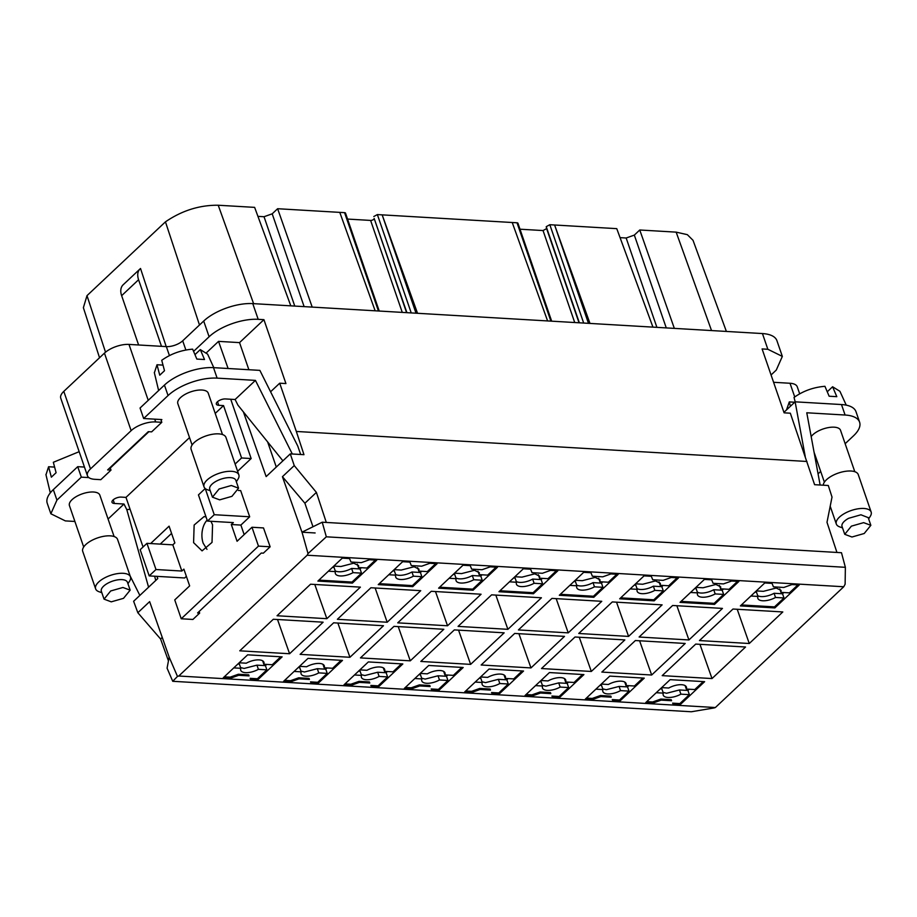 <?xml version="1.0" encoding="UTF-8"?>
<svg xmlns="http://www.w3.org/2000/svg" width="917" height="917" viewBox="0 0 917 917"><rect width="100%" height="100%" fill="white"/><g stroke="black" fill="none" stroke-linecap="round" stroke-linejoin="round"><path stroke-width="1.38" d="M771.059 374.973L776.263 370.078L782.339 356.404L767.85 349.274L762.096 348.93L784.104 412.833L790.328 413.2L814.605 484.692L828.292 485.494L832.017 497.083L826.996 522.3L836.934 552.447L841.485 552.722L845.371 567.314L326.326 536.812L322.222 522.209L836.934 552.447M845.371 567.314L845.119 584.209L843.743 586.754L715.363 707.534L714.068 707.947L691.303 711.764L172.74 681.297L167.077 668.172L169.152 657.122L177.474 676.414L172.74 681.297M156.979 576.346L157.758 578.57L133.63 601.265L137.837 612.728L160.578 638.989L168.453 660.882M767.85 349.274L762.44 333.559A36.829 15.853 -19 0 1 776.928 340.688L782.339 356.404M762.44 333.559L252.771 303.607A36.829 15.853 161 0 0 203.7 321.042L209.11 336.757L193.579 351.371M252.771 303.607L258.181 319.322L263.924 319.666L239.543 342.614L248.874 369.734M806.949 461.469L296.329 431.46L279.708 383.203L285.932 383.57L263.924 319.666M160.578 638.989L162.252 637.43M137.837 612.728L149.643 601.621L169.186 657.122M155.741 580.461L154.652 576.22M820.13 485.013L806.777 412.776L845.096 415.023A36.829 15.853 -19 0 1 859.596 422.152L855.985 411.676A36.829 15.853 161 0 0 841.485 404.546L795.131 401.829L805.229 456.483M783.932 412.352L795.131 401.829M270.584 391.777L279.708 383.203M300.661 454.488L297.738 446.006L259.866 370.376L213.512 367.648A36.829 15.853 -19 0 0 164.441 385.083L140.049 408.031L143.66 418.507L168.052 395.559A36.829 15.853 -19 0 1 217.111 378.125L213.512 367.648M267.638 441.925L276.292 467.051M296.329 431.46L303.974 454.683L290.288 453.881L266.159 476.588L243.383 411.882M108.068 519.022L124.001 504.029L126.821 509.68L130.054 509.222M126.821 509.68L148.577 587.201M859.596 422.152A36.829 15.853 -19 0 1 853.509 435.839L845.153 443.702M816.061 458.019L815.133 457.961M292.305 453.995L255.43 380.383L217.111 378.125M282.906 460.827L237.939 405.154L235.107 399.503L225.525 398.941A6.132 2.648 161 0 0 217.352 401.841A6.132 2.648 161 0 0 216.343 404.122A6.132 2.648 161 0 0 218.75 405.314L223.542 405.589L215.22 413.418M124.001 504.029L114.419 503.467A6.132 2.648 161 0 1 112 502.275A6.132 2.648 161 0 1 113.009 500.006A6.132 2.648 161 0 1 121.193 497.094L125.984 497.381L189.532 437.592M255.43 380.383L235.107 399.503M160.945 419.527L161.186 420.215L161.862 419.573L143.66 418.507M110.991 470.112L107.633 469.905L148.29 431.666L151.637 431.861L161.805 422.301L155.672 421.946A18.409 7.932 161 0 0 131.142 430.658L90.496 468.908A18.409 7.932 161 0 0 87.447 475.74A18.409 7.932 161 0 0 94.703 479.304L100.824 479.671L110.991 470.112L110.281 468.014L148.886 431.701M74.896 521.464L65.348 520.902L50.859 513.772L56.934 500.097L81.326 477.149L88.857 477.585M222.499 434.543L208.239 393.152A16.082 6.923 161 0 0 196.605 390.355A16.082 6.923 161 0 0 180.489 397.646A16.082 6.923 161 0 0 177.829 403.618L192.089 445.02M114.098 536.525L99.838 495.134A16.082 6.923 161 0 0 88.204 492.337A16.082 6.923 161 0 0 72.088 499.627A16.082 6.923 161 0 0 69.428 505.599L83.688 547.002M84.467 467.062L77.716 466.673L53.324 489.621A36.829 15.853 161 0 0 47.248 503.295L50.859 513.772M223.542 405.589L241.584 457.973L251.155 458.534L230.74 399.25M81.326 477.149L77.716 466.673M143.063 546.99L125.984 497.381M150.617 543.54L169.083 526.175L174.86 542.933L172.82 544.847L146.961 543.334L140.186 549.707L149.196 575.899L155.982 569.526L181.841 571.039L183.881 569.125L189.647 585.894L174.746 599.913L181.234 618.769L258.468 546.108L251.98 527.252L237.079 541.271L231.302 524.513L240.884 525.074L249.688 516.787L214.246 514.701L207.471 521.085L233.331 522.598L231.302 524.513M241.584 457.973L235.119 464.048M181.841 571.039L172.82 544.847M210.921 521.28L212.561 524.799L212.022 542.405L202.072 550.876L193.59 542.646L194.14 525.04L204.09 516.569L206.061 516.982M199.127 611.513L199.677 613.083L197.591 612.957L261.276 553.043L263.362 553.169L270.137 546.796L263.5 527.928L251.98 527.252M270.137 546.796L258.468 546.108M244.163 534.6L240.884 525.074M207.471 521.085L198.45 494.893L205.202 488.532M249.688 516.787L240.667 490.595L238.397 490.469M155.982 569.526L146.961 543.334M236.345 481.746L237.984 479.19A18.409 7.932 161 0 0 238.856 474.891L225.96 437.432A18.409 7.932 161 0 0 212.629 434.245A18.409 7.932 161 0 0 194.175 442.59A18.409 7.932 161 0 0 191.137 449.422L204.032 486.881A18.409 7.932 161 0 0 207.38 489.724L210.234 490.733M127.944 583.728L129.572 581.172A18.409 7.932 161 0 0 130.455 576.873L117.559 539.414A18.409 7.932 161 0 0 104.229 536.227A18.409 7.932 161 0 0 85.774 544.572A18.409 7.932 161 0 0 82.736 551.404L95.632 588.863A18.409 7.932 161 0 0 98.967 591.706L101.833 592.714M238.856 474.891A18.409 7.932 161 0 0 225.525 471.693A18.409 7.932 161 0 0 207.07 480.038A18.409 7.932 161 0 0 204.032 486.881M130.455 576.873A18.409 7.932 161 0 0 117.124 573.675A18.409 7.932 161 0 0 98.669 582.02A18.409 7.932 161 0 0 95.632 588.863M185.864 349.996L182.701 340.803A12.276 5.284 -19 0 1 166.344 346.615L128.988 344.414A18.409 7.932 -19 0 0 104.446 353.137L63.8 391.376A18.409 7.932 -19 0 0 60.763 398.219L87.447 475.74M149.196 575.899L184.649 577.974L186.369 576.357M820.681 471.418L818.067 473.871M337.869 623.056L349.927 657.283L383.466 625.738L333.65 622.803L300.111 654.36L349.927 657.283M370.915 587.751L337.376 619.307L387.192 622.23L420.731 590.674L370.915 587.751M375.133 588.003L387.192 622.23M491.604 594.846L458.076 626.391L507.892 629.326L541.42 597.769L491.604 594.846M495.822 595.087L507.892 629.326M458.557 630.151L470.627 664.378L504.167 632.822L454.351 629.899L420.811 661.444L470.627 664.378M405.348 687.452L411.217 687.796L419.401 684.884L419.757 685.939L430.142 686.546L429.786 685.492L419.401 684.884M411.217 687.796L411.584 688.839L419.757 685.939M430.142 686.546L429.786 685.492M418.943 674.66L420.467 674.752L421.912 678.935A12.276 5.284 161 0 0 421.786 680.907A12.276 5.284 161 0 0 426.623 683.28A12.276 5.284 161 0 0 439.472 679.967L447.932 680.471L438.441 689.389L438.807 690.444L463.2 667.496L428.709 665.467L404.317 688.415L411.584 688.839M224.275 676.815L230.144 677.159L238.34 674.247L238.695 675.302L249.069 675.909L248.725 674.855L238.34 674.247M230.144 677.159L230.522 678.202L238.695 675.302M249.069 675.909L248.725 674.855M237.87 664.023L239.394 664.114L240.839 668.298A12.276 5.284 161 0 0 240.724 670.27A12.276 5.284 161 0 0 245.561 672.642A12.276 5.284 161 0 0 258.399 669.33L266.87 669.834L257.379 678.752L257.746 679.806L282.127 656.859L247.647 654.83L223.255 677.778L230.522 678.202M465.698 690.994L471.567 691.338L479.763 688.426L480.118 689.481L490.492 690.088L490.137 689.034L479.763 688.426M471.567 691.338L471.946 692.392L480.118 689.481M490.492 690.088L490.137 689.034M479.293 678.202L480.817 678.293L482.262 682.489A12.276 5.284 161 0 0 482.147 684.449A12.276 5.284 161 0 0 486.973 686.822A12.276 5.284 161 0 0 499.822 683.52L508.282 684.013L498.802 692.943L499.157 693.986L523.55 671.038L489.059 669.02L464.678 691.957L471.946 692.392M579.257 637.235L591.316 671.462L624.855 639.917L575.039 636.994L541.5 668.539L591.316 671.462M699.946 644.33L712.005 678.557L745.544 647.012L695.728 644.078L662.189 675.634L712.005 678.557M277.519 619.514L289.589 653.741L323.128 622.184L273.312 619.262L239.773 650.818L289.589 653.741M310.565 584.209L277.037 615.754L326.853 618.688L360.392 587.132L310.565 584.209M314.783 584.45L326.853 618.688M612.304 601.93L578.765 633.487L628.581 636.409L662.12 604.865L612.304 601.93M616.522 602.182L628.581 636.409M526.06 694.536L531.929 694.88L540.113 691.98L540.468 693.034L550.842 693.642L550.498 692.587L540.113 691.98M531.929 694.88L532.296 695.934L540.468 693.034M550.842 693.642L550.498 692.587M539.643 681.755L541.179 681.847L542.612 686.031A12.276 5.284 161 0 0 542.497 687.991A12.276 5.284 161 0 0 547.334 690.375A12.276 5.284 161 0 0 560.172 687.062L568.643 687.567L559.152 696.484L559.519 697.528L583.911 674.591L549.421 672.562L525.028 695.51L532.296 695.934M646.772 701.631L652.629 701.975L660.825 699.063L661.18 700.118L671.553 700.726L671.21 699.682L660.825 699.063M652.629 701.975L653.007 703.03L661.18 700.118M671.553 700.726L671.21 699.682M660.355 688.85L661.879 688.931L663.323 693.126A12.276 5.284 161 0 0 663.209 695.086A12.276 5.284 161 0 0 668.046 697.47A12.276 5.284 161 0 0 680.884 694.158L689.355 694.65L679.864 703.58L680.231 704.623L704.623 681.675L670.132 679.657L645.74 702.594L653.007 703.03M654.153 600.841L678.546 577.893L671.278 577.469L663.106 580.369L652.732 579.762L651.322 576.289L644.055 575.865L619.674 598.812L654.153 600.841L653.798 599.787L663.278 590.869L661.845 586.674L663.151 585.447M677.159 577.813L668.699 585.768L660.24 585.275L660.355 583.304L655.529 580.931L642.679 584.244L635.607 583.82M653.798 599.787L620.694 597.85M593.803 597.288L618.196 574.351L610.928 573.916L602.756 576.827L592.371 576.22L590.972 572.747L583.705 572.323L559.313 595.271L593.803 597.288L593.437 596.245L602.928 587.316L601.483 583.132L602.801 581.894M616.809 574.26L608.349 582.226L599.878 581.722L600.005 579.762L595.167 577.389L582.318 580.69L575.246 580.278M593.437 596.245L560.344 594.296M473.092 590.204L497.484 567.256L490.217 566.832L482.044 569.732L471.659 569.125L470.261 565.651L462.993 565.227L438.601 588.175L473.092 590.204L472.736 589.15L482.216 580.232L480.772 576.036L482.09 574.799M496.097 567.176L487.638 575.131L479.167 574.627L479.293 572.667L474.456 570.294L461.606 573.595L454.534 573.182M472.736 589.15L439.633 587.212M714.515 604.383L738.907 581.435L731.64 581.011L723.456 583.911L713.082 583.304L711.684 579.842L704.416 579.406L680.024 602.354L714.515 604.383L714.148 603.34L723.639 594.411L722.195 590.227L723.513 588.989M737.52 581.355L729.061 589.31L720.59 588.817L720.705 586.857L715.879 584.473L703.03 587.786L695.957 587.373M714.148 603.34L681.056 601.392M352.38 583.109L376.772 560.161L369.505 559.737L361.332 562.637L350.947 562.029L349.549 558.568L342.282 558.132L317.89 581.08L352.38 583.109L352.025 582.054L361.504 573.136L360.06 568.941L361.378 567.715M375.385 560.081L366.926 568.036L358.467 567.543L358.581 565.571L353.744 563.198L340.906 566.511L333.822 566.087M352.025 582.054L318.921 580.117M412.742 586.651L437.122 563.703L429.855 563.279L421.682 566.19L411.309 565.571L409.91 562.11L402.643 561.685L378.251 584.622L412.742 586.651L412.375 585.608L421.866 576.678L420.422 572.495L421.728 571.257M435.735 563.623L427.276 571.589L418.817 571.085L418.931 569.125L414.106 566.74L401.256 570.053L394.184 569.64M412.375 585.608L379.271 583.659M533.442 593.746L557.834 570.798L550.567 570.374L542.394 573.274L532.02 572.667L530.622 569.205L523.343 568.769L498.963 591.717L533.442 593.746L533.086 592.703L542.577 583.774L541.133 579.59L542.44 578.352M556.447 570.718L547.988 578.673L539.528 578.18L539.643 576.22L534.817 573.836L521.968 577.148L514.895 576.736M533.086 592.703L499.983 590.754M732.992 609.026L699.453 640.57L749.269 643.505L782.809 611.948L732.992 609.026M737.211 609.278L749.269 643.505M551.954 598.388L518.414 629.933L568.231 632.868L601.77 601.311L551.954 598.388M556.172 598.641L568.231 632.868M774.865 607.925L799.257 584.989L791.99 584.553L783.817 587.465L773.444 586.857L772.034 583.384L764.767 582.96L740.374 605.908L774.865 607.925L774.51 606.882L783.989 597.964L782.545 593.769L783.863 592.531M797.87 584.908L789.411 592.863L780.952 592.359L781.066 590.399L776.229 588.026L763.391 591.327L756.307 590.915M774.51 606.882L741.406 604.933M431.265 591.293L397.726 622.849L447.542 625.772L481.081 594.227L431.265 591.293M435.483 591.545L447.542 625.772M398.219 626.598L410.277 660.836L443.817 629.28L394.001 626.357L360.461 657.902L410.277 660.836M344.987 683.899L350.856 684.242L359.051 681.342L359.407 682.386L369.78 683.005L369.425 681.95L359.051 681.342M350.856 684.242L351.234 685.297L359.407 682.386M369.78 683.005L369.425 681.95M358.581 671.118L360.106 671.21L361.55 675.393A12.276 5.284 161 0 0 361.436 677.354A12.276 5.284 161 0 0 366.261 679.738A12.276 5.284 161 0 0 379.111 676.425L387.57 676.918L378.091 685.847L378.446 686.89L402.838 663.954L368.347 661.925L343.967 684.873L351.234 685.297M284.637 680.357L290.506 680.701L298.69 677.789L299.045 678.844L309.43 679.451L309.075 678.397L298.69 677.789M290.506 680.701L290.872 681.744L299.045 678.844M309.43 679.451L309.075 678.397M298.231 667.565L299.756 667.656L301.2 671.852A12.276 5.284 161 0 0 301.074 673.812A12.276 5.284 161 0 0 305.911 676.184A12.276 5.284 161 0 0 318.761 672.883L327.22 673.376L317.74 682.305L318.096 683.348L342.488 660.4L307.997 658.372L283.605 681.32L290.872 681.744M672.642 605.484L639.115 637.028L688.931 639.951L722.458 608.407L672.642 605.484M676.861 605.724L688.931 639.951M639.596 640.788L651.666 675.015L685.205 643.459L635.378 640.536L601.85 672.081L651.666 675.015M586.41 698.089L592.279 698.433L600.475 695.522L600.83 696.576L611.203 697.184L610.848 696.129L600.475 695.522M592.279 698.433L592.646 699.476L600.83 696.576M611.203 697.184L610.848 696.129M600.005 685.297L601.529 685.389L602.973 689.584A12.276 5.284 161 0 0 602.859 691.544A12.276 5.284 161 0 0 607.684 693.917A12.276 5.284 161 0 0 620.534 690.616L628.993 691.109L619.514 700.026L619.869 701.081L644.261 678.133L609.771 676.104L585.378 699.052L592.646 699.476M518.907 633.693L530.966 667.92L564.505 636.375L514.689 633.441L481.15 664.997L530.966 667.92M438.441 689.389L431.185 688.965M421.912 678.935L414.828 678.523M257.379 678.752L250.123 678.328M240.839 668.298L233.766 667.885M498.802 692.943L491.546 692.518M482.262 682.489L475.189 682.076M559.152 696.484L551.896 696.06M542.612 686.031L535.539 685.618M679.864 703.58L672.608 703.156M663.323 693.126L656.251 692.713M630.185 588.92L637.258 589.333A12.276 5.284 161 0 0 637.143 591.305A12.276 5.284 161 0 0 641.969 593.677A12.276 5.284 161 0 0 654.818 590.365L663.278 590.869M636.994 588.588A12.276 5.284 161 0 0 640.524 589.482A12.276 5.284 161 0 0 653.374 586.181L661.845 586.674M653.374 586.181L654.818 590.365M634.289 585.057L635.813 585.149L637.258 589.333M569.824 585.378L576.908 585.791A12.276 5.284 161 0 0 576.782 587.751A12.276 5.284 161 0 0 581.619 590.135A12.276 5.284 161 0 0 594.468 586.823L602.928 587.316M576.644 585.035A12.276 5.284 161 0 0 580.174 585.94A12.276 5.284 161 0 0 593.024 582.627L601.483 583.132M593.024 582.627L594.468 586.823M573.939 581.516L575.463 581.596L576.908 585.791M449.112 578.283L456.196 578.696A12.276 5.284 161 0 0 456.07 580.667A12.276 5.284 161 0 0 460.907 583.04A12.276 5.284 161 0 0 473.757 579.727L482.216 580.232M455.932 577.951A12.276 5.284 161 0 0 459.463 578.845A12.276 5.284 161 0 0 472.312 575.544L473.757 579.727M472.312 575.544L480.772 576.036M453.227 574.42L454.752 574.512L456.196 578.696M690.535 592.474L697.608 592.886A12.276 5.284 161 0 0 697.493 594.846A12.276 5.284 161 0 0 702.33 597.219A12.276 5.284 161 0 0 715.168 593.918L723.639 594.411M697.356 592.13A12.276 5.284 161 0 0 700.886 593.035A12.276 5.284 161 0 0 713.735 589.723L722.195 590.227M713.735 589.723L715.168 593.918M694.639 588.599L696.175 588.691L697.608 592.886M328.401 571.188L335.484 571.612A12.276 5.284 161 0 0 335.37 573.572A12.276 5.284 161 0 0 340.196 575.945A12.276 5.284 161 0 0 353.045 572.644L361.504 573.136M335.221 570.855A12.276 5.284 161 0 0 338.751 571.761A12.276 5.284 161 0 0 351.601 568.448L353.045 572.644M351.601 568.448L360.06 568.941M332.516 567.325L334.04 567.417L335.484 571.612M388.762 574.741L395.835 575.154A12.276 5.284 161 0 0 395.72 577.114A12.276 5.284 161 0 0 400.557 579.498A12.276 5.284 161 0 0 413.395 576.185L421.866 576.678M395.582 574.397A12.276 5.284 161 0 0 399.113 575.303A12.276 5.284 161 0 0 411.951 571.99L420.422 572.495M411.951 571.99L413.395 576.185M392.866 570.878L394.39 570.959L395.835 575.154M509.474 581.825L516.546 582.249A12.276 5.284 161 0 0 516.431 584.209A12.276 5.284 161 0 0 521.257 586.582A12.276 5.284 161 0 0 534.107 583.281L542.577 583.774M516.282 581.493A12.276 5.284 161 0 0 519.824 582.398A12.276 5.284 161 0 0 532.662 579.086L541.133 579.59M532.662 579.086L534.107 583.281M513.577 577.962L515.102 578.054L516.546 582.249M750.897 596.016L757.969 596.428A12.276 5.284 161 0 0 757.855 598.388A12.276 5.284 161 0 0 762.68 600.773A12.276 5.284 161 0 0 775.53 597.46L783.989 597.964M757.706 595.683A12.276 5.284 161 0 0 761.236 596.577A12.276 5.284 161 0 0 774.086 593.276L782.545 593.769M774.086 593.276L775.53 597.46M755 592.153L756.525 592.244L757.969 596.428M378.091 685.847L370.835 685.423M361.55 675.393L354.478 674.981M317.74 682.305L310.485 681.87M301.2 671.852L294.116 671.427M619.514 700.026L612.258 699.602M602.973 689.584L595.901 689.16M421.648 678.19L425.179 679.096L438.028 675.783L439.472 679.967M447.932 680.471L446.487 676.276L447.805 675.05M438.028 675.783L446.487 676.276M240.586 667.553L244.117 668.447L256.955 665.146L265.426 665.639L266.732 664.401M266.87 669.834L265.426 665.639M256.955 665.146L258.399 669.33M481.998 681.732L485.529 682.638L498.378 679.325L499.822 683.52M508.282 684.013L506.849 679.829L508.156 678.591M498.378 679.325L506.849 679.829M542.36 685.286L545.89 686.18L558.74 682.878L560.172 687.062M568.643 687.567L567.199 683.371L568.506 682.133M558.74 682.878L567.199 683.371M663.071 692.369L666.602 693.275L679.451 689.962L680.884 694.158M689.355 694.65L687.91 690.467L689.217 689.229M679.451 689.962L687.91 690.467M361.287 674.637L364.828 675.542L377.666 672.241L379.111 676.425M387.57 676.918L386.137 672.734L387.444 671.496M377.666 672.241L386.137 672.734M300.936 671.095L304.467 672.001L317.316 668.688L318.761 672.883M327.22 673.376L325.776 669.192L327.094 667.954M317.316 668.688L325.776 669.192M602.71 688.827L606.24 689.733L619.09 686.42L620.534 690.616M628.993 691.109L627.549 686.913L628.867 685.687M619.09 686.42L627.549 686.913M290.288 453.881L294.242 465.584L316.399 492.406L304.891 503.238L282.436 476.691L301.98 532.204L315.127 532.96M304.891 503.238L312.984 526.759M302.002 532.158L322.222 522.209M417.544 313.293L382.16 214.865L512.225 222.51L547.598 320.939M312.204 307.103L277.622 208.721L339.783 212.377L375.156 310.806M257.941 216.366L264.027 216.721L272.2 213.821L277.622 208.721M290.804 305.842L254.628 207.368L218.223 205.236C199.539 205.041 181.956 210.578 165.45 221.845L87 295.641L105.524 352.197M161.495 346.328L138.57 279.742C136.988 274.756 137.642 270.996 140.519 268.486L166.195 346.603M199.493 325.008L165.45 221.845M138.616 344.987L121.64 295.675A15.956 10.408 -133.3 0 1 123.153 284.786L140.519 268.486M674.339 328.378L639.757 229.995L676.161 232.139L711.535 330.567M620.064 237.641L626.162 238.007L634.335 235.096L639.757 229.995M652.938 327.128L616.763 228.654L554.602 224.997L588.462 323.334M589.986 323.426L554.602 224.997L549.822 224.711L546.245 226.659L579.349 322.795M726.379 331.438L693.023 240.311L687.337 234.66L676.161 232.139M87 295.641L83.378 307.676L99.54 357.745M339.783 212.377L344.574 212.652A2.373 1.02 -19 0 1 345.503 213.111L379.225 311.046M347.554 219.071L370.606 220.424A2.373 1.02 -19 0 0 373.769 219.301A2.373 1.02 -19 0 0 374.17 218.475L406.907 312.663M416.02 313.201L382.16 214.865L377.368 214.578L373.804 216.527M512.225 222.51L517.016 222.785A2.373 1.02 -19 0 1 517.945 223.244L551.667 321.168M579.04 322.784L546.612 228.608L543.047 230.557L519.996 229.204M546.612 228.608L546.245 226.659M854.793 471.693L840.534 430.302A16.082 6.923 161 0 0 828.899 427.505A16.082 6.923 161 0 0 812.783 434.796A16.082 6.923 161 0 0 811.178 436.595M868.64 518.896L870.267 516.34A18.409 7.932 161 0 0 871.15 512.041L858.255 474.582A18.409 7.932 161 0 0 844.924 471.395A18.409 7.932 161 0 0 826.469 479.74A18.409 7.932 161 0 0 823.248 485.196M871.15 512.041A18.409 7.932 161 0 0 857.819 508.843A18.409 7.932 161 0 0 839.364 517.188A18.409 7.932 161 0 0 836.327 524.031A18.409 7.932 161 0 0 839.663 526.874L842.528 527.883M851.377 526.152L863.631 522.644L870.852 525.326L864.215 533.499L851.962 537.007L844.74 534.313L851.377 526.152M123.52 598.331L111.266 601.839L104.045 599.145L110.682 590.972L122.935 587.476L130.157 590.158L123.52 598.331M231.921 496.349L219.667 499.857L212.446 497.163L219.083 488.99L231.336 485.494L238.558 488.176L231.921 496.349M844.74 534.313L842.035 526.461A13.812 5.949 -19 0 1 844.316 521.326A13.812 5.949 -19 0 1 848.672 518.288L860.925 514.781L868.204 517.635M104.045 599.145L101.34 591.293A13.812 5.949 -19 0 1 103.621 586.158A13.812 5.949 -19 0 1 107.977 583.12A13.812 5.949 -19 0 1 127.452 582.295L130.157 590.158M212.446 497.163L209.741 489.311A13.812 5.949 -19 0 1 212.022 484.176A13.812 5.949 -19 0 1 216.378 481.138A13.812 5.949 -19 0 1 235.852 480.313L238.558 488.176M79.171 451.68L53.335 462.283L56.097 472.713L51.352 477.172L48.59 466.742L45.976 474.765M48.59 466.742L54.607 467.097M194.966 354.627L200.307 349.606L204.514 359.521L196.846 359.074L192.639 349.159C181.142 350.099 170.849 353.813 161.736 360.301L164.498 370.732L159.753 375.191L157.002 364.76L154.377 372.783M157.002 364.76L163.008 365.115M213.799 367.671L207.632 354.157L200.307 349.606M790.431 406.242L789.296 401.91L786.603 409.658M789.296 401.91L794.695 402.231M846.242 405.142L839.926 391.307L832.602 386.756L836.808 396.671L829.14 396.224L824.933 386.309C813.436 387.249 803.132 390.963 794.03 397.451L795.188 401.829M832.602 386.756L827.26 391.777M182.701 340.803L203.7 321.042M642.874 678.053L634.415 686.008L625.956 685.515A12.276 5.284 161 0 0 626.07 683.543A12.276 5.284 161 0 0 621.233 681.171A12.276 5.284 161 0 0 608.395 684.483L601.311 684.059M624.775 682.076L625.956 685.515M341.101 660.32L332.642 668.275L324.171 667.782A12.276 5.284 161 0 0 324.297 665.822A12.276 5.284 161 0 0 319.46 663.438A12.276 5.284 161 0 0 306.61 666.751L299.538 666.338M322.99 664.344L324.171 667.782M401.451 663.862L392.992 671.829L384.532 671.324A12.276 5.284 161 0 0 384.647 669.364A12.276 5.284 161 0 0 379.821 666.991A12.276 5.284 161 0 0 366.972 670.293L359.9 669.88M383.352 667.885L384.532 671.324M703.236 681.595L694.777 689.55L686.306 689.057A12.276 5.284 161 0 0 686.42 687.097A12.276 5.284 161 0 0 681.595 684.712A12.276 5.284 161 0 0 668.745 688.025L661.673 687.612M685.125 685.618L686.306 689.057M582.524 674.511L574.065 682.466L565.594 681.961A12.276 5.284 161 0 0 565.709 680.001A12.276 5.284 161 0 0 560.883 677.629A12.276 5.284 161 0 0 548.034 680.93L540.961 680.517M564.413 678.523L565.594 681.961M522.163 670.957L513.703 678.912L505.244 678.42A12.276 5.284 161 0 0 505.359 676.459A12.276 5.284 161 0 0 500.533 674.075A12.276 5.284 161 0 0 487.684 677.388L480.611 676.975M504.063 674.981L505.244 678.42M262.64 660.802L263.821 664.24A12.276 5.284 161 0 0 263.936 662.269A12.276 5.284 161 0 0 259.11 659.896A12.276 5.284 161 0 0 246.26 663.209L239.188 662.785M280.74 656.778L272.28 664.733L263.821 664.24M461.813 667.416L453.353 675.37L444.883 674.878A12.276 5.284 161 0 0 445.009 672.906A12.276 5.284 161 0 0 440.171 670.533A12.276 5.284 161 0 0 427.322 673.846L420.25 673.422M443.702 671.439L444.883 674.878M779.771 588.92L780.952 592.359M538.348 574.741L539.528 578.18M417.636 567.646L418.817 571.085M357.275 564.104L358.467 567.543M719.409 585.378L720.59 588.817M477.986 571.199L479.167 574.627M598.698 578.283L599.878 581.722M659.059 581.837L660.24 585.275M619.869 701.081L612.602 700.657M318.096 683.348L310.829 682.924M378.446 686.89L371.179 686.466M680.231 704.623L672.963 704.199M559.519 697.528L552.252 697.103M499.157 693.986L491.89 693.561M257.746 679.806L250.479 679.371M438.807 690.444L431.54 690.008M326.326 536.812L308.02 553.593L302.014 532.181M294.242 465.584L282.436 476.691M316.399 492.406L326.303 522.449M799.67 393.806L797.263 386.825A18.409 7.932 161 0 0 790.018 383.26L773.581 382.297M817.024 460.804A18.409 7.932 161 0 0 816.715 460.781L815.637 460.724M205.248 488.578L214.246 514.701M206.967 549.34L203.173 543.208A17.182 10.717 93.4 0 1 207.127 520.099M199.677 613.083L192.902 619.456L181.234 618.769M160.2 544.113L171.571 533.407M237.618 471.281L251.155 458.534M161.805 422.301L161.094 420.204M130.191 576.105L139.854 595.408M228.104 368.508L218.544 341.376L239.543 342.614M206.589 352.621L218.544 341.376M258.181 319.322A36.829 15.853 161 0 0 209.11 336.757M177.474 676.414L178.769 676.012L307.161 555.221L308.02 553.593M715.363 707.534L178.769 676.012M307.161 555.221L843.743 586.754M113.169 499.857L114.419 503.467M168.052 395.559L164.441 385.083M217.512 401.703L218.75 405.314M56.934 500.097L53.324 489.621M104.446 353.137L131.142 430.658M90.496 468.908L63.8 391.376M169.427 355.578L166.344 346.615M272.2 213.821L304.123 306.633M264.027 216.721L294.758 306.083M218.223 205.236L253.608 303.665M138.57 279.742L121.64 295.675M634.335 235.096L666.258 327.908M626.162 238.007L656.893 327.358M402.265 312.399L370.606 220.424M406.598 312.651L374.17 218.475M377.368 214.578L411.229 312.926M543.047 230.557L574.718 322.532M549.822 224.711L583.682 323.059M550.876 321.122L517.016 222.785M378.434 310.989L344.574 212.652M790.018 383.26L794.73 396.935M815.752 457.996L816.715 460.781M155.672 421.946L154.721 419.161M148.233 400.328L128.988 344.414M845.096 415.023L841.485 404.546M814.067 452.207L824.383 482.17M830.194 506.218L836.327 524.031M870.852 525.326L868.147 517.463M45.907 474.49L50.309 492.876M154.308 372.508L158.63 390.55"/></g></svg>
